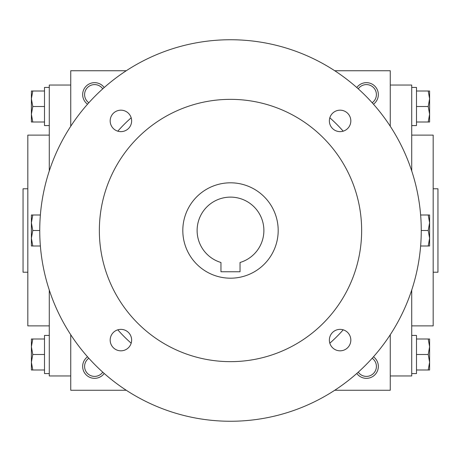<?xml version="1.0" encoding="UTF-8"?>
<svg xmlns="http://www.w3.org/2000/svg" width="461" height="461" viewBox="0 0 461 461"><rect width="100%" height="100%" fill="white"/><g stroke="black" fill="none" stroke-linecap="round" stroke-linejoin="round"><path stroke-width="0.69" d="M358.249 88.835A9.986 9.986 0 0 1 376.401 94.586A9.986 9.986 0 0 1 372.165 102.751M126.262 70.74L70.74 70.74L70.74 126.262M70.74 334.738L70.74 390.26L126.262 390.26M390.26 126.262L390.26 70.74L334.738 70.74M334.738 390.26L390.26 390.26L390.26 334.738M356.797 87.538A11.923 11.923 0 0 1 378.337 94.586A11.923 11.923 0 0 1 373.462 104.203M104.203 87.538A11.923 11.923 0 0 0 82.663 94.586A11.923 11.923 0 0 0 87.538 104.203M373.462 356.797A11.923 11.923 0 0 1 370.12 377.749A11.923 11.923 0 0 1 356.797 373.462M87.538 356.797A11.923 11.923 0 0 0 90.88 377.749A11.923 11.923 0 0 0 104.203 373.462M433.179 272.226L437.95 272.226L437.95 188.774L433.179 188.774M411.719 325.881L433.179 325.881L433.179 135.119L411.719 135.119M390.26 375.951L411.719 375.951L411.719 290.067M411.719 170.933L411.719 85.049L390.26 85.049M70.74 375.951L49.281 375.951L49.281 290.067M49.281 170.933L49.281 85.049L70.74 85.049M49.281 325.881L27.821 325.881L27.821 135.119L49.281 135.119M27.821 272.226L23.05 272.226L23.05 188.774L27.821 188.774M88.835 358.249A9.986 9.986 0 0 0 91.572 375.934A9.986 9.986 0 0 0 102.751 372.165M372.165 358.249A9.986 9.986 0 0 1 369.428 375.934A9.986 9.986 0 0 1 358.249 372.165M102.751 88.835A9.986 9.986 0 0 0 84.599 94.586A9.986 9.986 0 0 0 88.835 102.751M240.037 271.754L220.963 271.754L220.963 262.493A33.382 33.382 0 0 1 203.336 211.098A33.382 33.382 0 0 1 257.664 211.098A33.382 33.382 0 0 1 240.037 262.493L240.037 271.754M117.797 329.822A150.223 150.223 0 0 0 131.178 343.203M329.822 343.203A150.223 150.223 0 0 0 343.203 329.822M343.203 131.178A150.223 150.223 0 0 0 329.822 117.797M131.178 117.797A150.223 150.223 0 0 0 117.797 131.178M39.744 230.5A190.756 190.756 0 0 0 325.881 395.699A190.756 190.756 0 0 0 325.881 65.301A190.756 190.756 0 0 0 39.744 230.5L32.783 230.5L31.394 238.251L31.394 222.749L32.783 230.5M99.351 230.5A131.149 131.149 0 0 0 296.071 344.079A131.149 131.149 0 0 0 296.071 116.921A131.149 131.149 0 0 0 99.351 230.5M110.173 120.903A10.73 10.73 0 0 0 126.268 130.198A10.73 10.73 0 0 0 126.268 111.614A10.73 10.73 0 0 0 110.173 120.903M329.367 120.903A10.73 10.73 0 0 0 345.462 130.198A10.73 10.73 0 0 0 345.462 111.614A10.73 10.73 0 0 0 329.367 120.903M110.173 340.097A10.73 10.73 0 0 0 126.268 349.386A10.73 10.73 0 0 0 126.268 330.802A10.73 10.73 0 0 0 110.173 340.097M329.367 340.097A10.73 10.73 0 0 0 345.462 349.386A10.73 10.73 0 0 0 345.462 330.802A10.73 10.73 0 0 0 329.367 340.097M182.81 230.5A47.69 47.69 0 0 0 254.345 271.8A47.69 47.69 0 0 0 254.345 189.2A47.69 47.69 0 0 0 182.81 230.5M32.783 338.996L31.394 346.741L32.783 354.492L31.394 362.242L31.394 338.996L44.51 338.996M44.51 354.492L32.783 354.492M31.394 369.993L31.394 362.242L32.783 369.993L31.394 369.993M49.281 373.571L44.51 373.571L44.51 335.418L49.281 335.418M44.51 369.993L32.783 369.993M32.783 214.999L31.394 222.749L31.394 214.999L40.372 214.999M31.394 246.001L31.394 238.251L32.783 246.001L31.394 246.001M40.372 246.001L32.783 246.001M32.783 91.007L31.394 98.758L32.783 106.508L31.394 114.259L31.394 91.007L44.51 91.007M44.51 106.508L32.783 106.508M31.394 122.004L31.394 114.259L32.783 122.004L31.394 122.004M49.281 125.582L44.51 125.582L44.51 87.429L49.281 87.429M44.51 122.004L32.783 122.004M428.217 369.993L429.606 362.242L428.217 354.492L429.606 346.741L429.606 369.993L416.49 369.993M416.49 354.492L428.217 354.492M429.606 338.996L429.606 346.741L428.217 338.996L429.606 338.996M411.719 335.418L416.49 335.418L416.49 373.571L411.719 373.571M416.49 338.996L428.217 338.996M428.217 246.001L429.606 238.251L428.217 230.5L429.606 222.749L429.606 246.001L420.628 246.001M421.256 230.5L428.217 230.5M429.606 214.999L429.606 222.749L428.217 214.999L429.606 214.999M420.628 214.999L428.217 214.999M428.217 122.004L429.606 114.259L428.217 106.508L429.606 98.758L429.606 122.004L416.49 122.004M416.49 106.508L428.217 106.508M429.606 91.007L429.606 98.758L428.217 91.007L429.606 91.007M411.719 87.429L416.49 87.429L416.49 125.582L411.719 125.582M416.49 91.007L428.217 91.007"/></g></svg>

